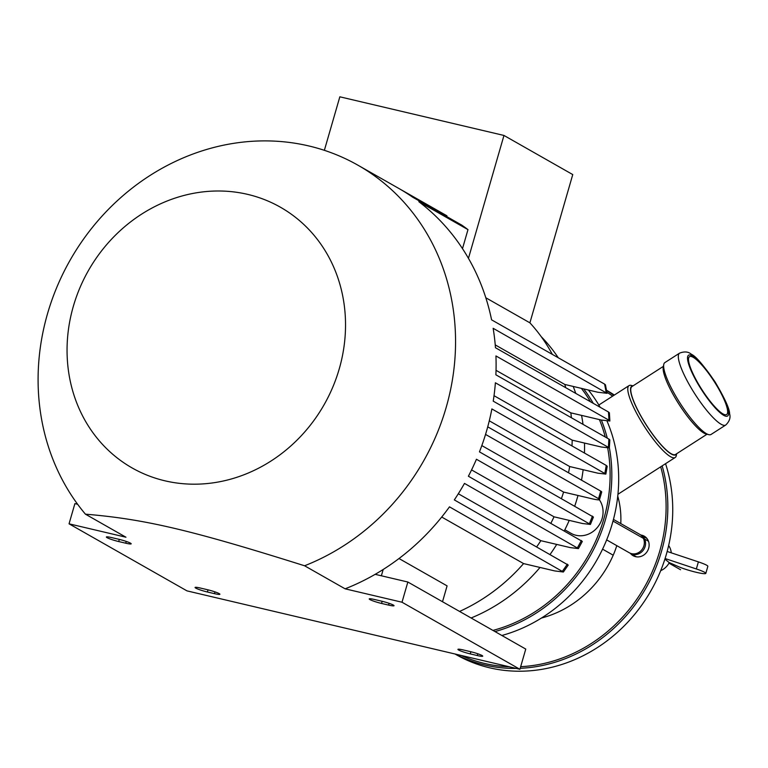 <?xml version="1.0" encoding="UTF-8"?>
<svg xmlns="http://www.w3.org/2000/svg" width="768" height="768" viewBox="0 0 768 768"><rect width="100%" height="100%" fill="white"/><g stroke="black" fill="none" stroke-linecap="round" stroke-linejoin="round"><path stroke-width="1.15" d="M581.338 388.358A150.768 136.31 119.6 0 1 590.525 401.789M599.414 419.587A150.768 136.31 119.6 0 1 605.251 437.002M607.728 448.166A150.768 136.31 119.6 0 1 492.931 630.413M494.986 631.574A152.093 137.501 -60.4 0 0 609.37 447.773M607.267 438.144A152.093 137.501 -60.4 0 0 601.354 420.048L609.869 421.008L608.938 420.192L495.936 355.93A224.832 203.261 119.6 0 1 495.878 374.803L608.88 439.066L609.84 439.91L609.36 447.907L495.389 382.781A224.832 203.261 119.6 0 1 493.229 401.155L606.23 465.418L607.2 466.301L605.856 474.086L491.875 408.931A224.832 203.261 119.6 0 1 487.728 426.835A224.832 203.261 119.6 0 1 485.539 434.419A224.832 203.261 119.6 0 1 479.462 451.862L593.434 517.046L590.4 524.429L476.438 459.245A224.832 203.261 119.6 0 1 468.384 476.237L582.326 541.421L578.429 548.592L464.486 483.408A224.832 203.261 119.6 0 1 454.32 499.901L568.234 565.075L563.366 572.016L449.482 506.851A224.832 203.261 119.6 0 1 375.168 574.33L407.846 582.019L525.763 649.075L519.917 669.283L186.97 590.87L69.053 523.824L125.952 537.216L85.421 514.166C144.902 519.149 190.915 529.987 304.579 565.776L345.11 588.826L402.01 602.227L519.917 669.283M593.261 403.344A152.093 137.501 -60.4 0 0 583.69 388.915M588.365 390.01A152.093 137.501 119.6 0 1 600.134 407.251M607.066 421.162A152.093 137.501 119.6 0 1 501.859 635.482M616.781 545.654A84.643 76.522 119.6 0 1 613.21 555.206A103.949 93.984 119.6 0 1 541.478 618.029M617.75 496.186A84.643 76.522 119.6 0 1 620.774 523.574M633.062 385.843L631.267 385.411A42.72 9.158 57.3 0 0 629.011 385.622A42.72 9.158 57.3 0 0 644.4 426.509A42.72 9.158 57.3 0 0 675.187 457.498A42.72 9.158 57.3 0 0 675.754 456.96A42.72 9.158 57.3 0 0 676.31 455.539L676.666 453.725M676.55 453.792A40.733 8.726 -122.7 0 1 676.282 454.272A40.733 8.726 -122.7 0 1 645.773 424.282A40.733 8.726 -122.7 0 1 632.947 385.92M707.002 434.237L675.533 454.454A40.339 8.65 -122.7 0 1 647.376 426.605A40.339 8.65 -122.7 0 1 631.392 387.091A40.339 8.65 -122.7 0 1 631.93 386.573L663.398 366.355M663.754 364.541L663.245 367.171A40.733 8.726 57.3 0 0 678.989 404.285A40.733 8.726 57.3 0 0 706.205 434.045L708.797 434.669A42.72 9.158 -122.7 0 1 680.266 403.469A42.72 9.158 -122.7 0 1 663.754 364.541A42.72 9.158 -122.7 0 1 664.31 363.12A42.72 9.158 -122.7 0 1 664.877 362.582L679.555 353.155A42.72 9.158 57.3 0 0 678.989 353.702A42.72 9.158 57.3 0 0 695.914 395.549A42.72 9.158 57.3 0 0 725.722 425.04C729.485 421.43 730.771 417.677 729.6 413.77C729.677 409.066 724.819 398.41 715.008 381.802C703.392 365.059 695.52 355.891 691.382 354.298C688.387 351.638 684.442 351.254 679.555 353.155M725.722 425.04L711.053 434.458A42.72 9.158 -122.7 0 1 708.797 434.669M689.03 357.11A34.387 7.373 -122.7 0 1 689.491 356.678A34.387 7.373 -122.7 0 1 704.189 367.738A34.387 7.373 -122.7 0 1 722.794 396.739A34.387 7.373 -122.7 0 1 726.653 414.538A34.387 7.373 -122.7 0 1 702.662 390.797A34.387 7.373 -122.7 0 1 689.03 357.11M660.701 466.81A150.768 136.31 119.6 0 1 659.798 550.906A150.768 136.31 119.6 0 1 520.675 666.682M509.222 666.758A150.768 136.31 119.6 0 1 461.184 655.45M606.845 392.189A150.768 136.31 119.6 0 1 612.605 396.163M640.944 535.046A11.242 10.166 119.6 0 1 644.256 536.17A11.242 10.166 119.6 0 1 648.662 548.285A11.242 10.166 119.6 0 1 633.139 555.715A11.242 10.166 119.6 0 1 630.48 553.44M520.205 668.294A152.093 137.501 -60.4 0 0 661.469 551.453A152.093 137.501 -60.4 0 0 662.16 465.869M613.853 395.357A152.093 137.501 -60.4 0 0 606.528 390.384M455.261 654.058A152.093 137.501 -60.4 0 0 516.211 668.41M665.549 463.69A152.093 137.501 119.6 0 1 666.384 554.246A152.093 137.501 119.6 0 1 456.355 654.768L455.002 653.99M606.499 390.221L606.72 390.355A152.093 137.501 119.6 0 1 614.333 395.05M667.162 551.462L698.39 561.888A15.869 1.747 16.1 0 1 707.846 566.314L705.811 573.389A15.869 1.747 -163.9 0 1 695.222 572.045A15.869 1.747 -163.9 0 1 678.442 566.64L669.053 562.502L664.896 559.104M669.283 562.608A16.531 14.947 119.6 0 1 660.691 570.672M668.64 545.51A16.531 14.947 119.6 0 1 671.27 552.835M705.811 573.389A15.869 1.747 -163.9 0 0 696.346 568.963L665.078 558.528M599.328 499.747A22.483 20.323 119.6 0 1 602.122 505.459A22.483 20.323 119.6 0 1 594.931 529.997A22.483 20.323 119.6 0 1 571.085 533.357L564.835 529.795M640.349 534.739A10.579 9.562 119.6 0 1 640.982 535.066A10.579 9.562 119.6 0 1 644.63 539.05A10.579 9.562 119.6 0 1 642.269 551.376A10.579 9.562 119.6 0 1 630.518 553.459A10.579 9.562 119.6 0 1 629.923 553.085M606.662 539.894L629.29 552.758A10.579 9.562 -60.4 0 0 641.04 550.685A10.579 9.562 -60.4 0 0 643.402 538.358A10.579 9.562 -60.4 0 0 639.754 534.365L613.459 519.418M541.219 336.653A171.926 155.434 119.6 0 1 558.269 357.763M573.206 386.438A171.926 155.434 119.6 0 1 575.75 393.389M581.558 415.382A171.926 155.434 119.6 0 1 583.018 424.358M584.496 443.05A171.926 155.434 119.6 0 1 584.458 453.043M583.142 469.709A171.926 155.434 119.6 0 1 581.51 480.173M577.997 495.475A171.926 155.434 119.6 0 1 574.752 506.054M569.222 520.387A171.926 155.434 119.6 0 1 564.326 530.794M556.704 544.416A171.926 155.434 119.6 0 1 550.128 554.381M540.019 567.456A171.926 155.434 119.6 0 1 471.091 617.99M441.715 517.037L523.584 563.587L554.707 570.922L563.366 572.016M523.584 563.587A179.866 162.614 119.6 0 1 459.571 611.434M324.365 150.326L339.84 96.806L503.971 135.456L572.755 174.576L529.901 322.829A179.866 162.614 119.6 0 1 552.336 354.384M495.235 344.899L564.806 384.461L597.811 392.237L607.037 393.312L493.152 328.301A224.832 203.261 119.6 0 1 495.466 347.731L608.467 411.994L609.389 412.79L609.869 421.008M564.806 384.461A179.866 162.614 119.6 0 1 565.747 387.696M496.032 370.32L570.845 412.858L601.354 420.048M570.845 412.858A179.866 162.614 119.6 0 1 571.392 417.744M494.026 395.693L572.208 440.16L601.277 447.005L609.36 447.907M572.208 440.16A179.866 162.614 119.6 0 1 571.978 445.939M489.283 420.826L569.674 466.541L597.994 473.213L605.846 474.086M569.674 466.541A179.866 162.614 119.6 0 1 568.522 472.781M481.814 445.584L563.587 492.077L591.725 498.71A13.229 1.45 -163.9 0 0 599.52 499.584A13.229 1.45 -163.9 0 0 598.541 498.672L600.73 491.098A13.229 1.45 16.1 0 1 601.709 492.01L599.52 499.584M563.587 492.077A179.866 162.614 119.6 0 1 561.466 498.499M471.562 469.91L554.026 516.806L582.509 523.517L590.4 524.429M554.026 516.806A179.866 162.614 119.6 0 1 550.925 523.171M458.323 493.747L540.845 540.682L570.259 547.603L578.429 548.592M540.845 540.682A179.866 162.614 119.6 0 1 536.746 546.768M470.419 651.638A9.254 1.018 16.1 0 1 482.746 656.16A9.254 1.018 16.1 0 1 477.293 655.546L470.256 653.894A9.254 1.018 16.1 0 1 457.93 649.363A9.254 1.018 16.1 0 1 463.382 649.978L470.419 651.638M207.562 589.738A9.254 1.018 16.1 0 1 219.898 594.259A9.254 1.018 16.1 0 1 214.445 593.645L207.408 591.994A9.254 1.018 16.1 0 1 195.072 587.462A9.254 1.018 16.1 0 1 200.525 588.077L207.562 589.738M118.858 539.29A9.254 1.018 16.1 0 1 131.184 543.821A9.254 1.018 16.1 0 1 125.731 543.197L118.694 541.546A9.254 1.018 16.1 0 1 106.368 537.014A9.254 1.018 16.1 0 1 111.821 537.629L118.858 539.29M381.706 601.19A9.254 1.018 16.1 0 1 394.042 605.712A9.254 1.018 16.1 0 1 388.589 605.098L381.552 603.446A9.254 1.018 16.1 0 1 369.216 598.915A9.254 1.018 16.1 0 1 374.669 599.53L381.706 601.19M398.995 558.528L447.091 585.878L442.512 601.738M383.194 569.472L381.37 575.789M375.168 574.33A224.832 203.261 119.6 0 1 345.11 588.826M407.846 582.019L402.01 602.227M73.344 306.288A149.971 135.59 119.6 0 1 308.611 229.229A149.971 135.59 119.6 0 1 236.928 477.274A149.971 135.59 119.6 0 1 73.344 306.288M85.421 514.166A224.832 203.261 119.6 0 1 47.52 313.718A224.832 203.261 119.6 0 1 357.965 165.216A224.832 203.261 119.6 0 1 453.504 372.509A224.832 203.261 119.6 0 1 304.579 565.776M462.49 248.63L467.981 229.632L418.848 201.696A224.832 203.261 119.6 0 1 491.587 319.843L604.589 384.106L605.453 384.835L607.037 393.312M467.981 229.632A224.832 203.261 -60.4 0 0 461.779 225.12L412.646 197.174A224.832 203.261 119.6 0 0 398.506 188.266L357.965 165.216M399.197 188.659L446.938 215.808L446.717 216.557M69.053 523.824L74.89 503.616L77.616 504.259M503.971 135.456L468.451 258.326M485.539 434.419L598.541 498.672M487.728 426.835L600.73 491.098M529.901 322.829L485.818 297.763M668.986 563.165L680.554 569.741L668.986 563.165M613.018 521.078L648.48 541.248M613.21 555.206L602.582 549.158M688.08 355.69A36.106 7.738 -122.7 0 1 722.266 394.742A36.106 7.738 -122.7 0 1 713.866 406.387A36.106 7.738 -122.7 0 1 688.08 355.69M696.346 568.963L698.39 561.888M562.483 571.114A224.832 203.261 -60.4 0 0 567.322 564.163M577.488 547.67A224.832 203.261 -60.4 0 0 581.386 540.499M589.44 523.507A224.832 203.261 -60.4 0 0 592.464 516.125M604.867 473.194A224.832 203.261 -60.4 0 0 606.23 465.418M608.39 447.043A224.832 203.261 -60.4 0 0 608.88 439.066M608.938 420.192A224.832 203.261 -60.4 0 0 608.467 411.994M606.154 392.563A224.832 203.261 -60.4 0 0 604.589 384.106M388.589 605.098L389.098 603.322M381.552 603.446L382.166 601.296M125.731 543.197L126.24 541.43M118.694 541.546L119.318 539.405M214.445 593.645L214.954 591.869M207.408 591.994L208.022 589.853M477.293 655.546L477.811 653.77M470.256 653.894L470.88 651.744M629.011 385.622L598.829 405.014M675.187 457.498L617.952 494.266M630.518 553.459L636.451 556.838M640.982 535.066L646.915 538.445"/></g></svg>
